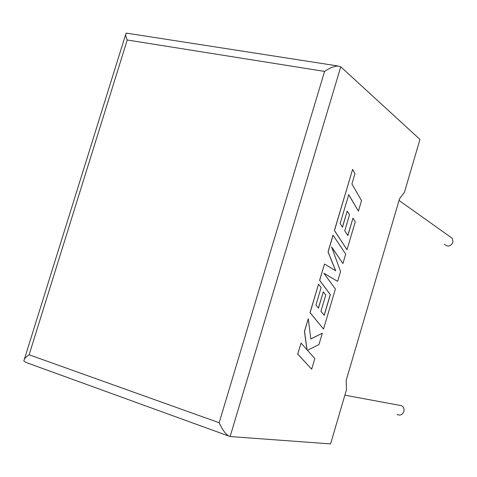 <?xml version="1.0" encoding="UTF-8"?>
<svg xmlns="http://www.w3.org/2000/svg" width="477" height="477" viewBox="0 0 477 477"><rect width="100%" height="100%" fill="white"/><g stroke="black" fill="none" stroke-linecap="round" stroke-linejoin="round"><path stroke-width="0.72" d="M444.385 244.194C447.736 247.169 450.592 246.543 452.947 242.322L452.452 238.434L449.775 236.532M398.551 405.134L401.807 405.736C403.727 407.143 404.418 409.069 403.864 411.514C402.445 414.781 400.173 415.777 397.061 414.501M340.763 66.804L230.117 436.544L330.567 443.908L346.487 389.673L346.147 380.503L399.535 198.772L404.472 192.183L419.957 139.433L340.763 66.804L337.996 65.975C333.852 66.273 329.38 68.086 324.581 71.407L127.234 40.002C125.684 36.556 125.284 34.32 126.041 33.283L127.353 33.265M230.117 436.544C226.551 435.435 222.896 430.832 219.152 422.741L324.581 71.407M127.234 40.002L29.115 354.775C25.722 357.076 23.969 359.121 23.85 360.91L25.782 362.383L228.507 435.96M322.309 333.22L310.807 338.998L308.291 318.696L304.523 331.396L307.045 349.79L301.047 343.1L297.69 354.089L311.672 369.162L314.82 358.525L307.45 350.303L318.946 344.567L322.309 333.22L310.795 338.938M297.773 354.119L311.672 369.162M308.291 318.696L304.439 331.372L306.949 349.689M301.047 343.1L297.69 354.089M333.095 235.137L328.116 251.916L335.695 270.787L324.527 264.014L319.673 280.357L330.346 294.619L324.205 315.357L320.932 311.26L325.731 295.066L323.293 291.87L318.457 308.166L315.947 304.976L321.116 287.565L318.535 284.191L310.098 312.62L323.537 329.058L335.385 289.002L323.859 273.226L337.644 281.376L340.566 271.502L331.593 246.895L342.921 263.531L345.706 254.134L333.012 235.113L328.033 251.892L335.593 270.727M324.527 264.014L319.59 280.333L330.263 294.595L324.139 315.279M323.293 291.87L318.392 308.088M318.535 284.191L310.014 312.596L323.537 329.058M323.895 273.273L337.644 281.376M331.67 247.116L342.921 263.531M358.436 211.102L361.53 200.632L351.907 183.949L354.966 173.628L352.604 169.424L334.466 230.534L347.017 249.686L355.264 221.823L352.992 218.132L347.822 235.59L344.764 230.826L349.516 214.775L347.244 211.078L342.456 227.231L340.113 223.522L348.717 194.705L358.436 211.102L348.693 194.783M352.604 169.424L334.383 230.516L347.017 249.686M352.992 218.132L347.763 235.495M347.244 211.078L342.397 227.135M29.115 354.775L219.152 422.741M452.452 238.434L399.04 200.447M401.807 405.736L344.871 395.171M337.996 65.975L126.387 33.116M24.399 359.151L125.636 34.582"/></g></svg>
